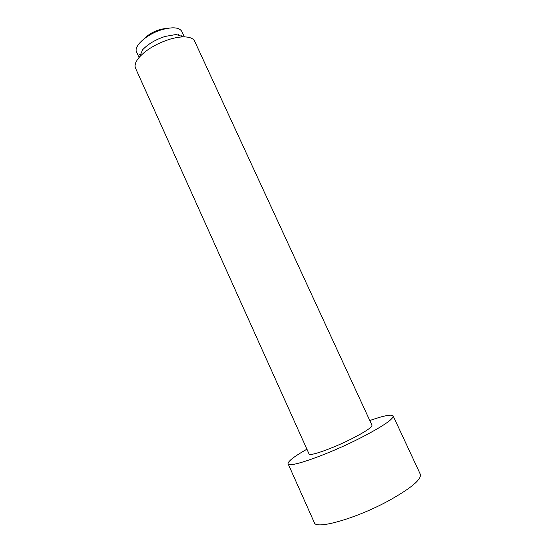 <?xml version="1.0" encoding="UTF-8"?>
<svg xmlns="http://www.w3.org/2000/svg" width="556" height="556" viewBox="0 0 556 556"><rect width="100%" height="100%" fill="white"/><g stroke="black" fill="none" stroke-linecap="round" stroke-linejoin="round"><path stroke-width="0.83" d="M167.238 28.377C158.119 29.051 150.315 32.602 143.823 39.045M139.556 56.927L142.642 49.769C148.049 44.028 155.562 39.573 165.181 36.418L176.106 34.514L183.536 36.884C189.547 36.891 193.259 38.343 194.676 41.248L371.964 425.243C372.082 427.258 365.396 431.734 351.913 438.677C332.53 448.532 309.233 456.698 309.032 453.925L135.539 68.2C134.281 65.226 135.622 61.466 139.556 56.927C146.645 49.442 156.535 43.604 169.219 39.413C174.542 37.794 179.317 36.946 183.536 36.884M139.049 57.518L136.561 52.014C133.28 46.287 147.027 33.972 162.081 29.642C172.721 26.744 179.296 27.334 181.791 31.4L184.314 36.884M181.84 35.41L181.52 36.244M306.905 449.192C294.068 456.518 287.806 461.39 288.098 463.801C288.154 468.493 327.303 454.884 360.121 438.135C382.507 426.556 393.516 419.154 393.148 415.923C391.528 414.116 383.737 415.652 369.789 420.538M140.39 54.988L139.556 54.676M288.098 463.801L314.328 522.626C315.53 529.979 356.125 518.574 388.818 500.664C411.072 488.217 421.58 479.432 420.343 474.31L393.148 415.923M179.352 35.549L178.559 34.632"/></g></svg>
